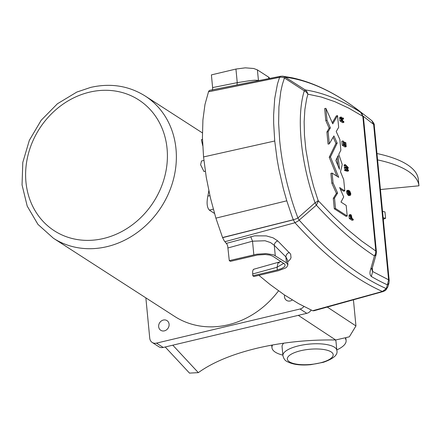 <?xml version="1.0" encoding="UTF-8"?>
<svg xmlns="http://www.w3.org/2000/svg" width="441" height="441" viewBox="0 0 441 441"><rect width="100%" height="100%" fill="white"/><g stroke="black" fill="none" stroke-linecap="round" stroke-linejoin="round"><path stroke-width="0.66" d="M214.491 213.444L209.326 210.114C206.983 207.479 206.493 202.81 207.865 196.102L209.883 195.622M278.519 290.84A84.639 73.697 122.8 0 1 228.157 324.791A84.639 73.697 122.8 0 1 174.63 316.412L53.444 238.272A84.639 73.697 122.8 0 0 106.965 246.651A84.639 73.697 122.8 0 0 173.605 178.77A84.639 73.697 122.8 0 0 145.172 96.006L202.402 132.906M208.802 190.705A84.639 73.697 122.8 0 1 207.865 196.102M202.474 139.45L201.372 139.709L202.717 145.64M203.913 160.414L201.476 160.998L200.627 164.791L203.979 171.538L205.302 171.224M303.91 306.517A6.769 5.893 122.8 0 1 300.056 309.003L156.494 343.126A6.769 5.893 122.8 0 1 152.217 342.459A6.769 5.893 122.8 0 1 149.747 338.225L145.861 297.862M292.289 299.974A5.755 5.011 122.8 0 1 290.2 300.955A5.755 5.011 122.8 0 1 286.562 300.387A5.755 5.011 122.8 0 1 284.566 295.029M164.416 330.855A5.755 5.011 122.8 0 1 160.756 330.292A5.755 5.011 122.8 0 1 158.821 324.675A5.755 5.011 122.8 0 1 163.335 320.05A5.755 5.011 122.8 0 1 166.996 320.618A5.755 5.011 122.8 0 1 168.931 326.235A5.755 5.011 122.8 0 1 164.416 330.855M311.186 310.056A6.769 5.893 122.8 0 1 306.776 313.336L163.214 347.458A6.769 5.893 122.8 0 1 158.931 346.791L152.217 342.459M298.292 315.348L335.684 339.989C308.452 339.564 282.284 342.293 257.18 348.175C232.236 354.189 212.623 362.348 198.34 372.639L189.498 373.103M335.684 339.989L349.344 336.808L355.948 325.949L353.428 299.803M272.577 344.972A37.242 12.309 174.5 0 0 271.959 347.695A37.242 12.309 174.5 0 0 275.289 352.15A37.242 12.309 174.5 0 0 282.879 355.132M336.803 349.939A37.242 12.309 174.5 0 0 346.102 340.557A37.242 12.309 174.5 0 0 345.38 338.561M283.728 343.181A27.083 8.952 174.5 0 0 282.069 346.72L282.929 355.628C283.64 358.583 284.941 360.506 286.826 361.405C292.488 364.542 300.497 365.628 310.872 364.663L323.451 362.287C333.639 358.671 338.104 354.718 336.847 350.435A27.083 8.952 174.5 0 0 336.307 348.952A27.083 8.952 174.5 0 0 334.427 347.199A27.083 8.952 174.5 0 0 303.739 344.807A27.083 8.952 174.5 0 0 282.929 355.628M336.847 350.435L335.992 341.532A27.083 8.952 174.5 0 0 335.408 339.983M382.54 211.382L384.971 211.928L385.583 218.289L383.152 217.744M380.434 189.536L418.95 185.804L418.338 179.443A124.588 41.178 174.5 0 0 376.967 153.534M383.301 219.276A124.588 41.178 174.5 0 0 385.583 218.289M418.95 185.804A124.588 41.178 174.5 0 0 377.579 159.896M296.848 218.499L297.923 217.959A113.64 41.393 -103.4 0 1 294.213 207.672A113.646 41.393 -103.4 0 1 290.983 197.551L287.73 185.832A113.64 41.393 -103.4 0 1 285.785 177.811A113.646 41.393 -103.4 0 1 283.745 168.208A113.646 41.393 -103.4 0 1 282.058 158.799A113.646 41.393 -103.4 0 1 280.708 149.571A113.646 41.393 -103.4 0 1 279.682 140.547L278.624 123.144L278.938 106.728L280.779 91.53L282.356 84.507L284.445 77.969L283.276 77.522M384.535 290.966L382.386 291.484L386.266 288.601A656.169 238.989 -103.4 0 1 299.114 220.07L297.923 217.959L315.067 202.794L316.362 205.164L298.215 220.98L294.974 222.744L293.337 219.877M371.344 276.49L372.651 271.529L388.604 279.815L387.407 284.836L388.94 283.254L387.727 287.201L386.266 288.601L387.407 284.836A653.364 237.969 -103.4 0 1 371.344 276.49C369.806 275.019 369.564 272.698 370.611 269.523L374.437 255.945A639.819 233.035 -103.4 0 1 316.362 205.164L318.033 201.824L318.159 200.622L316.98 201.686M316.974 201.691L315.067 202.794A97.296 35.434 -103.4 0 1 301.253 141.379A97.296 35.434 -103.4 0 1 304.284 90.835L284.445 77.969L285.36 77.214L282.747 76.194L280.564 76.271L209.888 90.295A9.465 3.451 -103.4 0 0 209.789 90.322A9.465 3.451 -103.4 0 0 209.31 90.576A9.465 3.451 -103.4 0 0 208.891 91.039A9.465 3.451 -103.4 0 0 208.549 91.7L279.6 77.285M283.249 77.517L282.064 77.263M282.025 77.258L280.829 77.192M280.801 77.192L279.583 77.335L277.455 83.983L274.704 98.69L273.635 114.82L273.657 123.304L274.732 140.999L277.146 159.559L278.866 169.135L283.387 188.869L286.782 200.815L291.981 216.255L293.298 219.756L294.494 219.414M294.522 219.409L295.674 218.995M295.713 218.984L296.826 218.51M352.045 220.313L349.261 218.521L349.024 215.55L349.338 214.844L350.562 214.558L350.253 215.258L350.49 218.229L353.269 220.026L352.045 220.313M343.864 122.366L342.64 122.659L339.857 120.867L339.724 117.466L341.169 116.975L340.854 117.675L341.086 120.575L343.864 122.366L343.787 121.523L342.613 120.768L342.525 119.902L342.497 118.905L343.55 119.098L343.462 118.144L342.332 117.885L342.199 118.304L341.169 116.975M348.544 170.943L347.315 171.235L344.636 170.529L344.564 169.785L345.794 169.493L345.865 170.237L348.544 170.943L348.467 170.138L345.965 167.674L348.285 168.291L348.214 167.525L345.325 164.62L345.391 165.347L347.839 167.657L345.557 167.034L345.634 167.828L348.087 170.237L345.794 169.493M345.81 169.498L344.404 168.115L344.327 167.326L345.557 167.034M345.672 167.067L344.167 165.64L344.096 164.912L345.325 164.62M348.285 168.291L346.824 168.523M346.207 146.693L344.983 146.985L342.199 145.188L341.819 141.258L343.048 140.966L343.429 144.896L346.207 146.693L345.821 142.686L345.485 142.471L345.794 145.635L344.851 145.028L344.575 142.206L344.245 141.991L344.515 144.813L343.682 144.279L343.385 141.181L343.048 140.966M348.34 195.396L346.841 193.152L346.654 191.218L347.05 190.529L348.28 190.236L347.883 190.925L348.07 192.86L349.564 195.104L348.34 195.396L348.947 195.633L350.589 195.17L350.804 193.709L349.757 191.003L348.28 190.236M334.289 208.775L333.286 198.373L336.406 193.334L331.825 183.191L330.882 173.379L332.106 173.087L333.049 182.899L337.63 193.042L334.515 198.081L335.513 208.483L334.289 208.775L345.987 216.322L347.21 216.029L346.191 205.423L340.976 202.061L343.71 196.918L339.625 187.552L344.79 190.887L343.71 179.647L340.507 171.781L342.249 164.487L338.771 154.339L340.871 150.188L339.835 139.428L336.224 131.528L338.671 127.339L337.541 115.614L332.74 123.833L325.871 108.31L327.024 120.272L330.381 127.868L328.126 131.727L329.289 143.832L333.903 135.944L337.178 143.093L330.447 156.952L338.721 177.354L332.106 173.087M336.902 176.18L329.218 157.244L335.954 143.386L333.142 137.245M329.289 143.832L328.065 144.124L326.897 132.019L329.157 128.155L325.794 120.564L324.642 108.596L325.871 108.31M332.288 122.802L336.318 115.906L337.541 115.614M344.79 190.887L343.567 191.179L340.281 189.062M361.807 113.403L360.6 112.279C341.483 100.035 323.038 92.588 305.266 89.931L304.284 90.835L306.434 92.224L307.912 94.17L306.649 98.828L304.874 109.495L304.141 121.716L304.466 135.161L305.845 149.466L309.791 171.687L313.573 186.416L318.159 200.622L332.674 215.715L347.15 229.171L361.537 240.951L375.804 251.023L375.578 253.536M362.149 114.054L362.838 116.347L348.748 108.139L334.873 101.689L321.246 97.031L307.912 94.17L306.969 91.734L305.266 89.931L285.36 77.214A656.169 238.989 -103.4 0 1 355.407 108.034L358.158 110.035A653.364 237.969 -103.4 0 0 357.623 109.649L371.829 120.674L373.637 124.428L363.296 116.259M283.21 76.276L282.058 76.15M280.867 76.265L280.151 76.469L279.605 77.263M208.549 91.7A9.377 3.418 -103.4 0 0 208.516 91.783L204.977 104.462L202.915 119.919L202.43 137.575L203.555 156.935L274.732 140.999M293.326 219.839L222.606 237.666L215.897 218.168L210.412 197.899L206.245 177.221L203.555 156.935M375.572 253.564L374.437 255.945L375.473 255.361L376.184 254.325L372.32 267.908L370.611 269.523M375.804 251.023A6.769 2.238 -5.5 0 1 376.228 251.398A6.769 2.238 -5.5 0 1 376.405 251.811A6.769 2.238 -5.5 0 1 376.41 251.828A6.769 2.238 -5.5 0 1 376.41 251.833L363.439 117.157A6.769 2.238 -5.5 0 0 363.439 117.141A6.769 2.238 -5.5 0 0 363.263 116.727L362.838 116.347L375.804 251.023M363.439 117.152L360.6 112.279L362.133 114.026M349.261 218.521L350.49 218.229M349.052 216.338L350.281 216.046M349.024 215.55L350.253 215.258M349.118 215.048L350.347 214.756M353.269 220.026L353.186 219.188L352.017 218.427L351.284 215.054L350.562 214.558M339.857 120.867L341.086 120.575M339.653 118.756L340.882 118.464M339.631 117.968L340.854 117.675M339.724 117.466L340.948 117.174M343.081 118.166L343.385 118.094M342.481 119.191L343.192 119.02M342.497 118.905L342.833 118.833M344.636 170.529L345.865 170.237M344.404 168.115L345.634 167.828M344.167 165.64L345.391 165.347M342.199 145.188L343.429 144.896M343.478 142.173L344.245 141.991M344.625 142.675L345.485 142.471M347.695 194.828L348.925 194.536M347.194 194.068L348.418 193.775M346.841 193.152L348.07 192.86M346.648 192.111L347.872 191.818M346.626 191.626L347.855 191.339M346.654 191.218L347.883 190.925M346.869 190.655L348.092 190.363M349.564 195.104L350.176 195.346M333.286 198.373L334.515 198.081M336.406 193.334L337.63 193.042M331.825 183.191L333.049 182.899M329.218 157.244L330.447 156.952M335.954 143.386L337.178 143.093M326.897 132.019L328.126 131.727M329.157 128.155L330.381 127.868M325.794 120.564L327.024 120.272M335.513 208.483L347.21 216.029M360.6 112.279L355.104 107.847A653.364 237.969 -103.4 0 1 357.623 109.649M269.842 78.399L268.58 77.103L257.384 69.882L253.691 68.493L245.257 67.837L235.941 69.055L211.404 74.887L212.661 88.211L212.336 90.074M222.606 237.666L224.287 240.935L226.966 244.187L227.677 245.946L229.287 260.631L230.406 261.353L257.45 255.019L265.262 254.512L269.738 255.052L272.814 256.21L284.869 264.192L285.051 265.929L284.373 266.838L281.606 268.563L277.339 269.958L252.798 275.79L253.917 276.513L278.458 270.68L285.503 268.007L286.904 266.937L287.918 264.793L287.449 259.92L285.895 256.91L286.463 262.847L287.912 264.771M382.391 291.479C353.947 278.784 324.808 255.874 294.974 222.744L224.899 241.707M372.309 267.952L372.651 271.529L371.967 269.859L372.32 267.908M350.749 217.611L351.675 218.207L351.383 216.101L350.766 215.462L350.749 217.611M341.345 119.946L342.271 120.547L341.99 118.519L341.373 117.879L341.345 119.946M350.457 194.046L349.961 194.448L348.599 193.29L348.401 191.168L349.696 191.719L350.341 192.855L350.457 194.046L349.553 194.261M338.137 155.59L335.838 160.491L339.46 169.322L338.137 155.59M355.424 108.249L355.055 107.968M356.003 108.69L355.104 107.847M229.287 260.631L256.827 254.198L266.204 253.592L273.674 254.854L286.463 262.847M226.393 243.36L254.479 235.852L266.309 235.891L273.084 237.837L277.786 240.946C275.636 241.734 274.467 243.2 274.28 245.328L270.504 242.561L265.074 240.753L252.517 241.188L228.063 247.936M277.786 240.946L290.658 254.143L291.027 257.77L289.991 259.672L287.637 261.86M258.906 275.327L269.826 284.318L284.274 294.836L298.574 303.645L312.675 310.729L382.386 291.484M386.322 289.555L384.596 290.933M350.981 215.522L350.656 215.599M351.223 215.765L350.617 215.908M351.383 216.101L350.628 216.283M351.499 216.564L350.667 216.763M351.571 217.154L350.722 217.352M341.582 117.94L341.268 118.017M341.825 118.182L341.224 118.326M341.99 118.519L341.235 118.701M342.1 118.987L341.273 119.18M342.177 119.572L341.328 119.776M348.396 191.179L348.732 191.096M348.225 191.532L349.2 191.3M348.214 191.796L349.696 191.719M348.467 192.011L348.853 192.541L350.082 192.248M348.853 192.541L349.112 193.147L350.341 192.855M349.112 193.147L349.244 193.786L350.468 193.494M337.095 157.812L337.817 165.32M314.053 310.679L312.675 310.729M253.509 269.363L253.999 269.181L253.106 269.837L252.621 271.535L252.798 275.79M258.487 80.653L257.384 69.882M212.623 87.583L237.252 82.66L249.667 80.692L254.87 80.19L259.551 80.444M279.385 263.012L278.084 262.533L277.08 267.257L283.784 263.283M289.329 252.456C287.19 253.255 286.044 254.738 285.895 256.91L274.28 245.328L275.267 255.631M253.829 269.208L281.06 261.53M383.372 291.446L312.801 310.778M209.326 210.114L213.284 209.177M89.462 92.18A77.87 67.798 122.8 0 1 167.062 148.562A77.87 67.798 122.8 0 1 103.552 238.487A77.87 67.798 122.8 0 1 26.895 188.715A77.87 67.798 122.8 0 1 76.751 96.452A77.87 67.798 122.8 0 1 89.462 92.18M156.494 343.126L163.214 347.458M300.056 309.003L306.776 313.336M172.795 345.182L198.34 372.639M327.288 307.063L355.948 325.949M331.114 351.89A23.02 7.607 174.5 0 0 300.74 350.711A23.02 7.607 174.5 0 0 289.395 361.807A23.02 7.607 174.5 0 0 317.377 363.5A23.02 7.607 174.5 0 0 332.712 353.379A23.02 7.607 174.5 0 0 331.114 351.89M208.516 91.783L279.577 77.335M215.892 218.146L286.782 200.815M222.551 237.534L293.293 219.761M389.205 280.625L388.604 279.82L373.637 124.428L374.244 125.238L389.205 280.625L388.951 283.221M253.829 254.799L252.517 241.188L250.72 236.657M235.941 69.055L237.252 82.66L236.993 84.92M252.627 273.988L277.08 267.257L277.339 269.958M268.723 78.619L268.58 77.103M53.444 238.272L37.937 224.381L27.21 206.107L22.05 184.917L22.794 162.431L29.338 140.343L41.167 120.294L57.402 103.778L76.839 92.053L90.697 87.395C110.592 82.908 128.75 85.775 145.172 96.006M165.199 346.99L189.553 373.163M271.717 345.132L271.959 347.695M345.893 338.385L346.102 340.557M355.881 108.376C334.306 92.571 313.138 82.395 292.372 77.848L282.747 76.194M376.41 251.828L376.184 254.325M360.892 112.488L354.625 107.637M387.788 287.025L385.511 290.354L383.113 291.562L313.7 310.839M374.244 125.238C374.596 124.549 373.792 123.028 371.829 120.674"/></g></svg>
